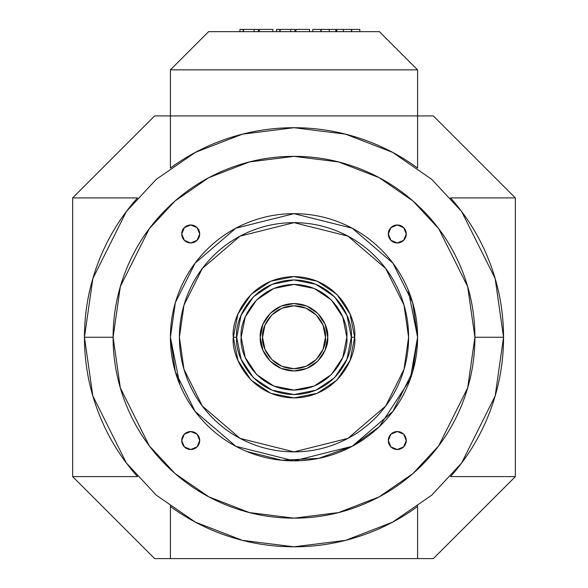 <?xml version="1.0" encoding="UTF-8"?>
<svg xmlns="http://www.w3.org/2000/svg" width="588" height="588" viewBox="0 0 588 588"><rect width="100%" height="100%" fill="white"/><g stroke="black" fill="none" stroke-linecap="round" stroke-linejoin="round"><path stroke-width="0.88" d="M262.542 337.255C261.278 328.053 270.715 306.223 294 305.797C317.285 306.223 326.722 328.053 325.458 337.255C326.722 346.457 317.285 368.286 294 368.72C270.715 368.286 261.278 346.457 262.542 337.255L264.938 349.294L271.752 359.503L281.961 366.324L294 368.72L306.039 366.324L316.248 359.503L323.062 349.294L325.458 337.255L323.062 325.215L316.248 315.014L306.039 308.193L294 305.797L281.961 308.193L271.752 315.014L264.938 325.215L262.542 337.255M84.451 337.255L92.838 278.587L126.361 211.533L156.217 179.384L195.392 152.365L242.418 134.16L294 127.714L345.582 134.16L392.608 152.365L431.783 179.384L461.639 211.533L495.162 278.587L503.548 337.255L495.162 278.587L461.639 211.533L431.783 179.384L392.608 152.365L345.582 134.16L294 127.714L242.418 134.16L195.392 152.365L156.217 179.384L126.361 211.533L92.838 278.587L84.451 337.255L113.102 337.255L120.334 286.606L149.278 228.717L175.055 200.964L208.872 177.642L249.474 161.928L294 156.357L338.526 161.928L379.128 177.642L412.945 200.964L438.721 228.717L467.666 286.606L474.898 337.255L503.548 337.255L474.898 337.255C474.898 313.272 470.312 290.193 461.132 268.032C451.951 245.865 438.876 226.306 421.912 209.343C404.948 192.379 385.39 179.311 363.23 170.13C341.062 160.95 317.99 156.357 294 156.357C270.01 156.357 246.938 160.95 224.77 170.13C202.61 179.311 183.052 192.379 166.088 209.343C149.124 226.306 136.048 245.865 126.868 268.032C117.688 290.193 113.102 313.272 113.102 337.255C113.102 361.245 117.688 384.324 126.868 406.484C136.048 428.645 149.124 448.21 166.088 465.174C183.052 482.131 202.61 495.206 224.77 504.386C246.938 513.567 270.01 518.153 294 518.153C317.99 518.153 341.062 513.567 363.23 504.386C385.39 495.206 404.948 482.131 421.912 465.174C438.876 448.21 451.951 428.645 461.132 406.484C470.312 384.324 474.898 361.245 474.898 337.255L467.666 387.911L438.721 445.8L412.945 473.553L379.128 496.875L338.526 512.589L294 518.153L249.474 512.589L208.872 496.875L175.055 473.553L149.278 445.8L120.334 387.911L113.102 337.255L84.451 337.255L92.838 395.93L126.361 462.984L156.217 495.133L195.392 522.151L242.418 540.357L294 546.803L345.582 540.357L392.608 522.151L431.783 495.133L461.639 462.984L495.162 395.93L503.548 337.255L495.162 395.93L461.639 462.984L431.783 495.133L392.608 522.151L345.582 540.357L294 546.803L242.418 540.357L195.392 522.151L156.217 495.133L126.361 462.984L92.838 395.93L84.451 337.255C84.451 311.566 89.023 286.716 98.167 262.704C107.31 238.691 120.422 217.09 137.504 197.906L72.655 197.906L72.655 476.611L137.504 476.611C120.422 457.42 107.31 435.826 98.167 411.813C89.023 387.801 84.451 362.95 84.451 337.255M294 213.664C277.609 213.664 261.844 216.803 246.703 223.072C231.562 229.342 218.199 238.272 206.609 249.863C195.018 261.454 186.087 274.816 179.818 289.957C173.541 305.106 170.41 320.872 170.41 337.255L175.349 302.651L195.128 263.101L235.839 228.203L294 213.664L352.161 228.203L392.872 263.101L412.651 302.651L417.59 337.255L408.182 289.957C401.913 274.816 392.982 261.454 381.391 249.863C369.801 238.272 356.438 229.342 341.297 223.072C326.156 216.803 310.39 213.664 294 213.664L235.839 228.203L195.128 263.101L175.349 302.651L170.41 337.255L179.818 384.552C186.087 399.693 195.018 413.063 206.609 424.654C218.199 436.237 231.562 445.167 246.703 451.444L281.902 460.257L318.667 458.361L352.3 446.233L379.319 426.675L410.145 379.517L417.59 337.255L412.651 371.866L392.872 411.416L352.161 446.307L294 460.852L235.839 446.307L195.128 411.416L175.349 371.866L170.41 337.255C170.41 353.645 173.541 369.411 179.818 384.552M375.034 418.296C385.787 407.55 394.063 395.158 399.877 381.112C394.063 395.158 385.787 407.55 375.034 418.296C364.288 429.042 351.896 437.325 337.857 443.139C323.819 448.953 309.2 451.863 294 451.863C278.8 451.863 264.181 448.953 250.143 443.139C236.104 437.325 223.712 429.042 212.966 418.296C202.213 407.55 193.937 395.158 188.123 381.112C182.302 367.074 179.399 352.455 179.399 337.255L183.978 305.165L202.316 268.495L240.066 236.133L294 222.654L347.934 236.133L385.684 268.495L404.022 305.165L408.601 337.255L404.022 369.345L385.684 406.021L347.934 438.376L294 451.863L240.066 438.376L202.316 406.021L183.978 369.345L179.399 337.255C179.399 322.062 182.302 307.443 188.123 293.397C193.937 279.359 202.213 266.967 212.966 256.221C223.712 245.475 236.104 237.192 250.143 231.378C236.104 237.192 223.712 245.475 212.966 256.221M403.64 434.187L397.282 431.548L403.64 434.187L406.271 440.537A8.989 8.989 0 0 1 397.282 449.526A8.989 8.989 0 0 1 388.293 440.537A8.989 8.989 0 0 1 397.282 431.548A8.989 8.989 0 0 1 406.271 440.537L403.64 446.895L397.282 449.526L403.64 446.895M190.718 224.984L197.076 227.622L199.707 233.973A8.989 8.989 0 0 1 190.718 242.962A8.989 8.989 0 0 1 181.729 233.973A8.989 8.989 0 0 1 190.718 224.984A8.989 8.989 0 0 1 199.707 233.973L197.076 240.33L190.718 242.962L184.36 240.33L181.729 233.973L184.36 227.622L190.718 224.984L184.36 227.622M406.271 233.973A8.989 8.989 0 0 1 397.282 242.962A8.989 8.989 0 0 1 388.293 233.973A8.989 8.989 0 0 1 397.282 224.984A8.989 8.989 0 0 1 406.271 233.973L403.64 227.622L406.271 233.973L403.64 240.33L397.282 242.962L390.924 240.33L388.293 233.973L390.924 227.622L388.293 233.973M199.707 440.537A8.989 8.989 0 0 1 190.718 449.526A8.989 8.989 0 0 1 181.729 440.537A8.989 8.989 0 0 1 190.718 431.548A8.989 8.989 0 0 1 199.707 440.537L197.076 434.187L199.707 440.537L197.076 446.895L199.707 440.537M327.707 337.255C329.06 347.118 318.946 370.506 294 370.962C269.054 370.506 258.94 347.118 260.293 337.255C258.94 327.398 269.054 304.011 294 303.548C318.946 304.011 329.06 327.398 327.707 337.255L325.142 324.356L317.836 313.426L306.899 306.113L294 303.548L281.101 306.113L270.164 313.426L262.858 324.356L260.293 337.255L262.858 350.154L270.164 361.091L281.101 368.397L294 370.962L306.899 368.397L317.836 361.091L325.142 350.154L327.707 337.255M233.333 337.255L236.699 337.255C234.391 320.497 251.59 280.741 294 279.954C336.409 280.741 353.608 320.497 351.301 337.255L354.667 337.255C357.107 319.512 338.909 277.418 294 276.588C249.091 277.418 230.893 319.512 233.333 337.255L237.949 314.043L251.098 294.36L270.781 281.204L294 276.588L317.219 281.204L336.902 294.36L350.051 314.043L354.667 337.255L350.051 360.473L336.902 380.157L317.219 393.306L294 397.929L270.781 393.306L251.098 380.157L237.949 360.473L233.333 337.255C230.893 355.005 249.091 397.098 294 397.929C338.909 397.098 357.107 355.005 354.667 337.255L351.301 337.255L346.942 315.33L334.521 296.742L315.925 284.32L294 279.954L272.075 284.32L253.479 296.742L241.058 315.33L236.699 337.255L241.058 359.187L253.479 377.775L272.075 390.197L294 394.563L315.925 390.197L334.521 377.775L346.942 359.187L351.301 337.255C353.608 354.02 336.409 393.776 294 394.563C251.59 393.776 234.391 354.02 236.699 337.255L233.333 337.255M314.205 288.473L294 284.452L314.205 288.473L331.338 299.917L342.789 317.05L346.81 337.255C348.927 352.704 333.087 389.344 294 390.065C254.913 389.344 239.073 352.704 241.19 337.255C239.073 321.812 254.913 285.173 294 284.452C333.087 285.173 348.927 321.812 346.81 337.255L342.789 357.467L331.338 374.6L342.789 357.467M399.877 293.397C394.063 279.359 385.787 266.967 375.034 256.221C364.288 245.475 351.896 237.192 337.857 231.378C351.896 237.192 364.288 245.475 375.034 256.221C385.787 266.967 394.063 279.359 399.877 293.397C405.698 307.443 408.601 322.062 408.601 337.255C408.601 352.455 405.698 367.074 399.877 381.112C405.698 367.074 408.601 352.455 408.601 337.255M331.338 374.6L314.205 386.044L294 390.065L273.795 386.044L256.662 374.6L245.211 357.467L241.19 337.255L245.211 317.05L256.662 299.917L273.795 288.473L294 284.452M181.729 440.537L184.36 446.895L181.729 440.537L184.36 434.187L190.718 431.548L197.076 434.187M190.718 449.526L197.076 446.895L190.718 449.526L184.36 446.895M246.703 451.444C261.844 457.714 277.609 460.852 294 460.852C310.39 460.852 326.156 457.714 341.297 451.444C356.438 445.167 369.801 436.237 381.391 424.654C392.982 413.063 401.913 399.693 408.182 384.552C414.459 369.411 417.59 353.645 417.59 337.255C417.59 320.872 414.459 305.106 408.182 289.957M250.143 231.378C264.181 225.564 278.8 222.654 294 222.654C309.2 222.654 323.819 225.564 337.857 231.378M390.924 227.622L397.282 224.984L403.64 227.622M397.282 449.526L390.924 446.895L388.293 440.537L390.924 434.187L397.282 431.548M170.41 168.043C188.351 154.938 207.88 144.942 228.997 138.048C250.113 131.161 271.781 127.714 294 127.714C316.219 127.714 337.887 131.161 359.003 138.048C380.12 144.942 399.649 154.938 417.59 168.043L417.59 115.917L170.41 115.917L170.41 168.043L170.41 115.917L154.651 115.917L72.655 197.906L137.504 197.906M450.496 197.906C467.578 217.09 480.69 238.691 489.833 262.704C498.977 286.716 503.548 311.566 503.548 337.255C503.548 362.95 498.977 387.801 489.833 411.813C480.69 435.826 467.578 457.42 450.496 476.611L515.345 476.611L515.345 197.906L450.496 197.906L515.345 197.906L433.349 115.917L417.59 115.917L433.349 115.917L515.345 197.906L515.345 476.611L450.496 476.611M417.59 168.043L417.59 69.847L170.41 69.847L208.608 31.649L379.392 31.649L208.608 31.649L170.41 69.847L417.59 69.847L379.392 31.649L417.59 69.847L417.59 115.917L154.651 115.917L72.655 197.906L72.655 476.611L154.651 558.6L170.41 558.6L170.41 505.776M417.59 505.776L417.59 558.6L433.349 558.6L170.41 558.6L417.59 558.6L417.59 506.474C399.649 519.579 380.12 529.575 359.003 536.462C337.887 543.356 316.219 546.803 294 546.803C271.781 546.803 250.113 543.356 228.997 536.462C207.88 529.575 188.351 519.579 170.41 506.474L170.41 558.6L154.651 558.6L72.655 476.611L137.504 476.611M433.349 558.6L515.345 476.611L433.349 558.6M259.271 29.4L259.271 31.649L259.271 29.4L272.898 29.4L272.898 31.649L272.898 29.4L259.271 29.4M239.941 31.649L239.941 29.4L243.175 29.4L243.175 31.649L243.175 29.4L239.941 29.4L239.941 31.649M295.918 29.4L295.918 31.649L295.918 29.4L309.545 29.4L309.545 31.649L309.545 29.4L295.918 29.4M276.588 31.649L276.588 29.4L279.815 29.4L279.815 31.649L279.815 29.4L276.588 29.4L276.588 31.649M351.411 29.4L351.411 31.649L351.411 29.4L343.333 29.4L343.333 31.649L343.333 29.4L336.748 29.4L336.748 31.649L336.748 29.4L351.742 29.4L351.742 31.649L351.411 29.4M359.819 29.4L359.819 31.649L359.819 29.4L351.742 29.4L359.819 29.4M320.85 29.4L320.85 31.649L320.85 29.4L312.772 29.4L312.772 31.649L312.772 29.4L320.85 29.4M321.18 29.4L321.18 31.649L321.18 29.4L329.258 29.4L329.258 31.649L329.258 29.4L321.18 29.4M335.844 29.4L335.844 31.649L335.844 29.4L329.258 29.4L335.844 29.4M280.145 31.649L280.145 29.4L290.744 29.4L290.744 31.649L290.744 29.4L294.956 29.4L294.956 31.649L294.956 29.4L280.145 29.4L280.145 31.649M243.498 31.649L243.498 29.4L254.104 29.4L254.104 31.649L254.104 29.4L258.316 29.4L258.316 31.649L258.316 29.4L243.498 29.4L243.498 31.649M170.41 69.847L170.41 115.917L170.41 69.847"/></g></svg>

